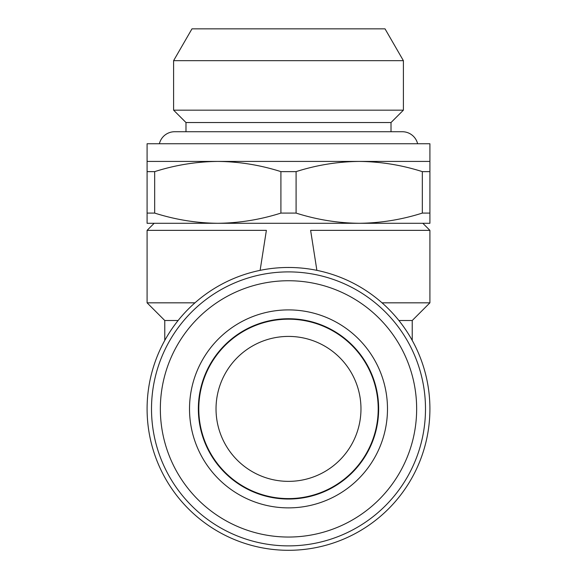 <?xml version="1.0" encoding="UTF-8"?>
<svg xmlns="http://www.w3.org/2000/svg" width="577" height="577" viewBox="0 0 577 577"><rect width="100%" height="100%" fill="white"/><g stroke="black" fill="none" stroke-linecap="round" stroke-linejoin="round"><path stroke-width="0.87" d="M417.625 143.745A15.73 15.73 0 0 0 402.335 131.729L174.665 131.729A15.73 15.73 0 0 0 159.375 143.745M360.971 408.891A72.471 72.471 0 0 0 288.5 336.413A72.471 72.471 0 0 0 216.029 408.891A72.471 72.471 0 0 0 288.5 481.362A72.471 72.471 0 0 0 360.971 408.891M191.975 28.85L385.025 28.85L403.395 60.664L173.605 60.664L191.975 28.85M185.982 131.729L185.982 122.533L173.605 110.164L403.395 110.164L403.395 60.664M173.605 110.164L173.605 60.664M185.982 122.533L391.018 122.533L403.395 110.164M391.018 131.729L391.018 122.533M260.119 270.353L266.379 230.36L147.092 230.36L154.16 223.292L359.204 223.292C380.632 223.061 401.671 219.664 422.321 213.086L422.321 171.629C401.599 165.036 380.56 161.632 359.204 161.423L429.908 161.423L429.908 143.745L147.092 143.745L147.092 161.423L359.204 161.423C337.776 161.647 316.737 165.051 296.088 171.629L296.088 213.086C316.809 219.671 337.848 223.075 359.204 223.292L422.84 223.292L429.908 230.36L310.621 230.36L316.881 270.353M387.484 408.891A98.984 98.984 0 0 1 288.5 507.875A98.984 98.984 0 0 1 189.516 408.891A98.984 98.984 0 0 1 288.5 309.899A98.984 98.984 0 0 1 387.484 408.891M378.649 408.891A90.149 90.149 0 0 1 288.5 499.04A90.149 90.149 0 0 1 198.351 408.891A90.149 90.149 0 0 1 288.5 318.742A90.149 90.149 0 0 1 378.649 408.891M160.348 408.891A128.152 128.152 0 0 1 288.5 280.739A128.152 128.152 0 0 1 416.652 408.891A128.152 128.152 0 0 1 288.5 537.043A128.152 128.152 0 0 1 160.348 408.891M151.506 408.891A136.994 136.994 0 0 1 288.5 271.897A136.994 136.994 0 0 1 425.494 408.891A136.994 136.994 0 0 1 288.5 545.878A136.994 136.994 0 0 1 151.506 408.891M398.887 320.509L412.23 320.509L429.908 302.831L382.032 302.831M164.77 340.43L164.77 320.509L147.092 302.831L147.092 230.36M412.23 340.43L412.23 320.509M429.908 408.891A141.408 141.408 0 0 1 288.5 550.299A141.408 141.408 0 0 1 147.092 408.891A141.408 141.408 0 0 1 288.5 267.476A141.408 141.408 0 0 1 429.908 408.891M194.968 302.831L147.092 302.831M429.908 230.36L429.908 302.831M288.5 498.593A89.709 89.709 0 0 1 198.791 408.891A89.709 89.709 0 0 1 288.5 319.182A89.709 89.709 0 0 1 378.209 408.891A89.709 89.709 0 0 1 288.5 498.593M164.77 320.509L178.113 320.509M422.321 213.086L429.908 213.086L429.908 223.292L359.204 223.292M217.796 223.292L147.092 223.292L147.092 213.086L154.679 213.086C175.401 219.671 196.44 223.075 217.796 223.292C239.224 223.061 260.263 219.664 280.912 213.086L296.088 213.086M422.321 171.629L429.908 171.629L429.908 213.086M280.912 213.086L280.912 171.629L296.088 171.629M147.092 213.086L147.092 171.629L154.679 171.629L154.679 213.086M429.908 161.423L429.908 171.629M280.912 171.629C260.191 165.036 239.152 161.632 217.796 161.423C196.368 161.647 175.329 165.051 154.679 171.629M147.092 171.629L147.092 161.423"/></g></svg>
